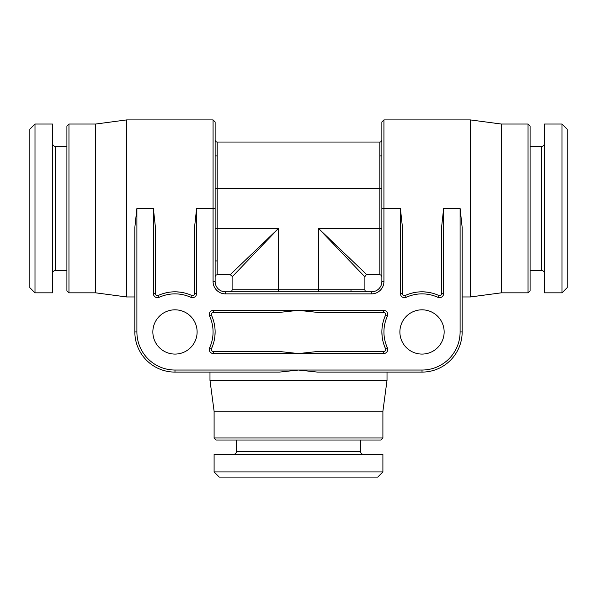 <?xml version="1.0" encoding="UTF-8"?>
<svg xmlns="http://www.w3.org/2000/svg" width="597" height="597" viewBox="0 0 597 597"><rect width="100%" height="100%" fill="white"/><g stroke="black" fill="none" stroke-linecap="round" stroke-linejoin="round"><path stroke-width="0.9" d="M441.564 293.784L441.571 227.412L443.631 208.435L443.631 293.552A4.119 4.119 0 0 1 437.81 297.299A38.081 38.081 0 0 0 406.229 297.299A4.119 4.119 0 0 1 400.4 293.552L400.4 208.435L383.931 208.435L383.931 281.515L381.871 281.515L381.871 121.975L383.931 119.915L470.391 119.915L501.271 124.034L501.271 292.836L528.039 292.836L528.039 124.034L501.271 124.034M381.871 139.989L381.871 139.989A2.06 2.06 0 0 1 379.819 142.041L379.819 228.509L381.871 228.509L381.871 260.934M230.054 274.829L217.181 274.829L230.054 274.829L278.426 228.509L232.106 276.881A2.06 2.06 0 0 0 230.054 274.829A2.06 2.06 45 0 1 232.106 276.881L232.106 289.754L232.106 276.881C232.397 276.075 231.711 275.389 230.054 274.829M364.894 289.754A2.06 2.06 0 0 0 366.946 291.806L366.946 291.806A2.06 2.06 0 0 1 364.894 289.754L364.894 276.881L364.894 289.754L278.426 289.754L278.426 291.806L246.009 291.806M381.871 281.515A10.291 10.291 0 0 1 371.58 291.806L225.42 291.806A10.291 10.291 0 0 1 215.129 281.515L215.129 121.975L215.129 188.361L217.181 188.361L217.181 142.041A2.06 2.06 0 0 1 215.129 139.989M366.946 291.806L318.574 291.806L318.574 228.509L366.946 274.829A2.06 2.06 0 0 0 364.894 276.881L318.574 228.509L379.819 228.509L379.819 274.829L366.946 274.829L379.819 274.829A2.06 2.06 0 0 1 381.871 276.881A2.06 2.06 0 0 0 379.819 274.829M345.984 254.755L354.633 263.031M344.82 255.919L353.29 264.769M252.18 255.919L243.904 264.568M251.016 254.755L242.166 263.225M215.129 276.881L215.129 276.881A2.06 2.06 0 0 1 217.181 274.829A2.06 2.06 0 0 0 215.129 276.881L215.129 228.509L278.426 228.509L278.426 289.754L232.106 289.754A2.06 2.06 0 0 1 230.054 291.806A2.06 2.06 0 0 0 232.106 289.754M213.383 353.566L213.383 351.506L279.523 351.506L298.5 353.566L213.383 353.566A4.119 4.119 0 0 1 209.637 347.745A38.081 38.081 0 0 0 209.637 316.164A4.119 4.119 0 0 1 213.383 310.336L298.5 310.336L317.477 312.395L383.617 312.395A2.06 2.06 0 0 1 385.49 315.306A40.141 40.141 0 0 0 385.49 348.596L384.177 345.35M152.854 331.954A22.134 22.134 0 0 1 174.981 309.821A22.134 22.134 0 0 1 197.114 331.954A22.134 22.134 0 0 1 174.981 354.081A22.134 22.134 0 0 1 152.854 331.954M444.146 331.954A22.134 22.134 0 0 0 422.019 309.821A22.134 22.134 0 0 0 399.886 331.954A22.134 22.134 0 0 0 422.019 354.081A22.134 22.134 0 0 0 444.146 331.954M212.823 345.357L211.51 348.596A40.141 40.141 0 0 0 211.51 315.306A2.06 2.06 0 0 1 213.383 312.395L279.523 312.395L298.5 310.336L383.617 310.336A4.119 4.119 0 0 1 387.363 316.164A38.081 38.081 0 0 0 387.363 347.745A4.119 4.119 0 0 1 383.617 353.566L298.5 353.566L317.477 351.506L383.617 351.506A2.06 2.06 0 0 0 385.49 348.596A40.141 40.141 0 0 1 385.49 315.306L384.192 318.514M382.147 336.633L381.871 331.925M382.087 327.835L382.162 327.178M209.637 316.164L211.51 315.306L212.808 318.522M214.838 327.186L214.89 327.641M215.129 331.925L214.853 336.633M246.009 370.036L174.981 370.036L298.5 370.036L317.477 372.095L422.019 372.095L387.02 372.095L387.02 380.334L382.901 411.206L214.099 411.206L214.099 437.974L382.901 437.974L380.841 440.034L216.159 440.034L214.099 437.974M209.98 372.095L209.98 380.334L387.02 380.334M213.383 351.506A2.06 2.06 0 0 1 211.51 348.596L209.637 347.745M189.279 294.44L188.816 294.269M185.331 293.164L181.488 292.343M181.301 292.314L176.757 291.851M167.242 292.56L163.503 293.485M160.563 294.493L159.168 295.052M164.451 293.217L167.145 292.582M177.876 291.911L179.003 292.008M136.9 331.954L134.84 331.954A40.141 40.141 0 0 0 174.981 372.095L174.981 370.036A38.081 38.081 0 0 1 136.9 331.954L136.9 208.435L134.84 227.412L134.84 331.954A40.141 40.141 0 0 0 174.981 372.095L279.523 372.095L298.5 370.036L422.019 370.036A38.081 38.081 0 0 0 460.1 331.954L460.1 208.435L462.16 227.412L462.16 331.954A40.141 40.141 0 0 1 422.019 372.095L422.019 370.036M400.4 208.435L402.46 227.412L402.46 293.552A2.06 2.06 0 0 0 405.37 295.425L407.355 294.582M436.437 294.493L435.989 294.321M432.549 293.217L428.937 292.411M428.534 292.343L423.997 291.858M419.124 291.911L417.997 292.008M414.572 292.508L410.788 293.411M407.721 294.44L405.37 295.425A40.141 40.141 0 0 1 438.661 295.425A2.06 2.06 0 0 0 441.571 293.552L443.631 293.552M462.16 296.955L470.391 296.955L470.391 119.915M383.931 281.515A12.35 12.35 0 0 1 371.58 293.866L225.42 293.866A12.35 12.35 0 0 1 213.069 281.515L213.069 119.915L126.609 119.915L126.609 296.955L95.729 292.836L95.729 124.034L68.961 124.034L68.961 292.836L95.729 292.836M134.84 331.954L134.84 296.955L126.609 296.955M153.369 208.435L155.429 227.412L155.429 293.552A2.06 2.06 0 0 0 158.339 295.425A40.141 40.141 0 0 1 191.63 295.425A40.141 40.141 0 0 0 158.339 295.425L159.19 297.299A4.119 4.119 0 0 1 153.369 293.552L153.369 208.435L136.9 208.435M196.6 293.552L194.54 293.552L194.54 227.412L196.6 208.435L196.6 293.552A4.119 4.119 0 0 1 190.771 297.299A38.081 38.081 0 0 0 159.19 297.299M194.54 293.552A2.06 2.06 0 0 1 191.63 295.425L190.771 297.299M126.609 119.915L95.729 124.034M68.961 124.034L66.909 126.094L66.909 290.784L68.961 292.836M52.491 124.034L52.491 292.836L34.999 292.836L34.999 124.034L52.491 124.034M34.999 292.836L29.85 287.694L29.85 129.176L34.999 124.034M217.181 260.934L215.129 260.934M215.129 155.944L217.181 155.944M379.819 155.944L381.871 155.944M567.15 208.435L567.15 287.694L562.001 292.836L562.001 124.034L567.15 129.176L567.15 208.435M562.001 292.836L544.509 292.836L544.509 124.034L562.001 124.034M528.039 124.034L530.091 126.094L530.091 290.784L528.039 292.836M470.391 296.955L501.271 292.836M411.669 293.164L414.37 292.545M350.991 289.754L350.991 291.806M377.759 477.085L219.241 477.085L214.099 471.936L382.901 471.936L377.759 477.085M214.099 471.936L214.099 454.444L382.901 454.444L382.901 471.936M209.98 380.334L214.099 411.206M379.819 142.041L217.181 142.041M366.946 274.829A2.06 2.06 -45 0 0 364.894 276.881C365.454 275.224 366.14 274.538 366.946 274.829M225.42 293.866L225.42 291.806A10.291 10.291 0 0 1 215.129 281.515L213.069 281.515M383.617 310.336L383.617 312.395A2.06 2.06 0 0 1 385.49 315.306L387.363 316.164M460.1 208.435L443.631 208.435M196.6 208.435L215.129 208.435M383.617 353.566L383.617 351.506M213.383 310.336L213.383 312.395M460.1 331.954L462.16 331.954M381.871 208.435L383.931 208.435L383.931 119.915M371.58 293.866L371.58 291.806M153.369 293.552L155.429 293.552M66.909 270.448L55.581 270.448L55.581 146.422C53.723 146.25 52.693 145.228 52.491 143.332M530.091 146.422L541.419 146.422L541.419 270.448C543.277 270.62 544.307 271.65 544.509 273.538M437.81 297.299L438.661 295.425M406.229 297.299L405.37 295.425M400.4 293.552L402.46 293.552M387.363 347.745L385.49 348.596M360.513 440.034L360.513 451.354L236.487 451.354C236.315 453.213 235.285 454.242 233.397 454.444M217.181 274.829L217.181 188.361L381.871 188.361M213.069 119.915L215.129 121.975M66.909 146.422L55.581 146.422M55.581 270.448C53.723 270.62 52.693 271.65 52.491 273.538M541.419 146.422C543.277 146.25 544.307 145.228 544.509 143.332M530.091 270.448L541.419 270.448M360.513 451.354C360.685 453.213 361.715 454.242 363.603 454.444M236.487 440.034L236.487 451.354M382.901 411.206L382.901 437.974"/></g></svg>
